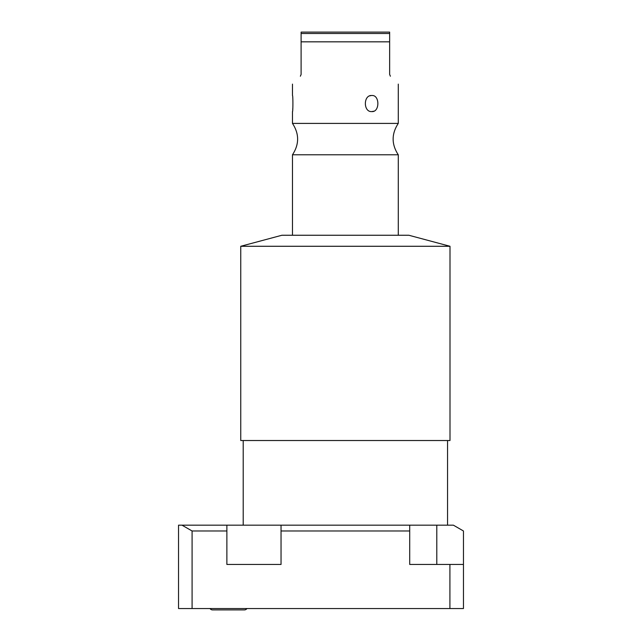 <?xml version="1.0" encoding="UTF-8"?>
<svg xmlns="http://www.w3.org/2000/svg" width="642" height="642" viewBox="0 0 642 642"><rect width="100%" height="100%" fill="white"/><g stroke="black" fill="none" stroke-linecap="round" stroke-linejoin="round"><path stroke-width="0.96" d="M436.793 525.172L453.388 525.172L463.46 530.982L463.46 564.446L409.708 564.446L409.708 525.172L436.793 525.172L436.793 564.446M409.708 530.982L281.044 530.982L281.044 525.172L409.708 525.172M281.044 525.172L178.54 525.172L178.54 608.544L463.46 608.544L463.46 564.446M244.393 609.9L212.566 609.9A3.09 3.09 0 0 1 210.014 608.544A3.09 3.09 0 0 0 212.566 609.9L244.393 609.9A3.09 3.09 0 0 0 246.953 608.544M281.044 530.982L281.044 564.446L226.875 564.446L226.875 525.172M226.875 530.982L192.086 530.982L182.007 525.172M449.914 564.446L449.914 608.544M192.086 530.982L192.086 608.544M240.75 440.524L450.002 440.524L450.002 246.279L240.75 246.279L240.75 440.524M240.75 246.279L281.894 235.253L408.866 235.253L450.002 246.279M398.281 235.253L398.281 154.786L292.471 154.786L292.471 235.253M292.471 84.11L292.471 95.506C293.073 94.936 293.025 112.438 292.471 111.588L292.471 123.408L398.281 123.408C391.427 133.865 391.427 144.322 398.281 154.786M390.392 76.221C401.033 86.863 401.033 86.863 390.392 76.221C401.033 86.863 401.033 86.863 390.392 76.221L389.646 74.424L389.646 41.834L301.106 41.834L301.106 32.1L301.106 33.496L389.646 33.496L389.646 41.834M371.83 111.588C363.212 112.302 363.212 94.791 371.83 95.506C379.871 94.783 379.871 112.294 371.83 111.588L373.764 111.21M370.883 95.586L369.848 95.875M301.106 32.1L389.646 32.1L389.646 33.496M301.106 41.834L301.106 74.424L300.368 76.221C289.719 86.863 289.719 86.863 300.368 76.221M292.824 108.233L292.736 109.244M447.546 440.524L447.546 525.172M243.206 440.524L243.206 525.172M292.471 123.408C299.324 133.865 299.324 144.322 292.471 154.786M398.281 84.11L398.281 123.408"/></g></svg>
